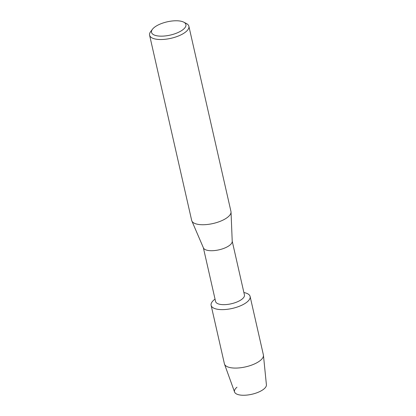 <?xml version="1.0" encoding="UTF-8"?>
<svg xmlns="http://www.w3.org/2000/svg" width="416" height="416" viewBox="0 0 416 416"><rect width="100%" height="100%" fill="white"/><g stroke="black" fill="none" stroke-linecap="round" stroke-linejoin="round"><path stroke-width="0.62" d="M232.222 241.181L244.431 294.923A14.794 5.71 167.2 0 1 242.18 299.026A14.794 5.71 167.2 0 1 226.528 304.533A14.794 5.71 167.2 0 1 215.576 301.48L203.362 247.733M214.167 299.785A19.989 7.712 167.2 0 1 215.036 299.12A19.989 7.712 167.2 0 0 214.167 299.785A19.989 7.712 167.2 0 0 220.017 309.556A19.989 7.712 167.2 0 0 247.062 302.011A19.989 7.712 167.2 0 1 225.919 309.452A19.989 7.712 167.2 0 1 211.12 305.328A19.989 7.712 167.2 0 1 214.167 299.785M243.896 292.562A19.989 7.712 167.2 0 1 247.062 302.011A19.989 7.712 167.2 0 0 250.11 296.468A19.989 7.712 167.2 0 0 243.896 292.562M183.706 22.142L186.358 23.504A20.145 7.774 167.2 0 1 188.88 26.265L230.958 211.479A20.145 7.774 167.2 0 1 231.031 212.025L232.227 241.384A14.794 5.71 167.2 0 1 229.923 245.081A14.794 5.71 167.2 0 1 214.77 250.541A14.794 5.71 167.2 0 1 203.445 247.926L191.838 220.932A20.145 7.774 167.2 0 1 191.667 220.402L149.588 35.194A20.145 7.774 167.2 0 1 150.67 31.611L152.474 29.234A17.628 6.802 167.2 0 1 154.211 27.482A17.628 6.802 167.2 0 1 183.706 22.142A17.628 6.802 167.2 0 1 183.227 29.442A17.628 6.802 167.2 0 1 161.086 36.161A17.628 6.802 167.2 0 1 152.474 29.234M231.031 212.025A20.145 7.774 167.2 0 1 227.89 217.058A20.145 7.774 167.2 0 1 207.262 224.489A20.145 7.774 167.2 0 1 191.838 220.932M188.88 26.265A20.145 7.774 167.2 0 1 185.812 31.85A20.145 7.774 167.2 0 1 164.502 39.348A20.145 7.774 167.2 0 1 149.588 35.194M250.11 296.468L263.39 354.921A19.989 7.712 167.2 0 1 263.448 355.285L266.412 384.8A16.338 6.302 167.2 0 1 263.879 389.033A16.338 6.302 167.2 0 1 241.769 395.2A16.338 6.302 167.2 0 1 236.985 387.213M263.879 389.033A16.338 6.302 167.2 0 1 246.964 395.075A16.338 6.302 167.2 0 1 234.582 392.033L224.505 364.135A19.989 7.712 167.2 0 1 224.401 363.782L211.12 305.328M263.448 355.285A19.989 7.712 167.2 0 1 260.343 360.464A19.989 7.712 167.2 0 1 239.652 367.858A19.989 7.712 167.2 0 1 224.505 364.135"/></g></svg>
